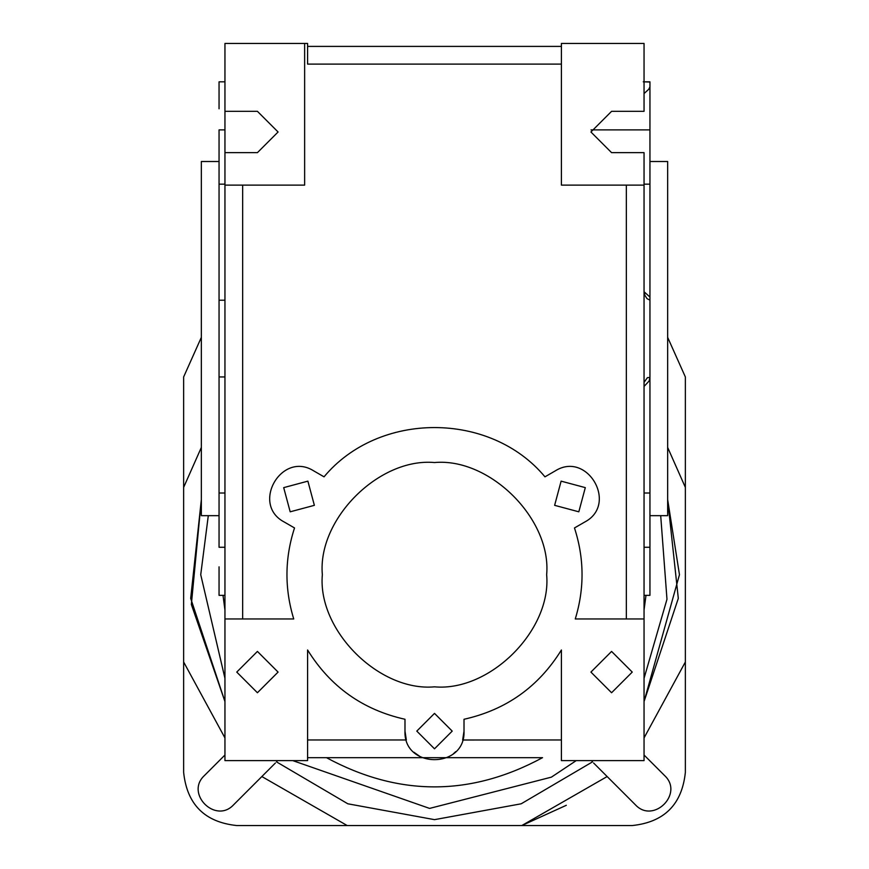 <?xml version="1.0" encoding="UTF-8"?>
<svg xmlns="http://www.w3.org/2000/svg" width="869" height="869" viewBox="0 0 869 869"><rect width="100%" height="100%" fill="white"/><g stroke="black" fill="none" stroke-linecap="round" stroke-linejoin="round"><path stroke-width="1.3" d="M644.048 93.548L648.752 89.29L649.947 86.878L649.947 81.816L644.048 81.816M643.256 81.816L649.947 82.023M644.048 386.444L649.143 380.991L649.947 377.439L647.405 377.667L644.048 382.371M644.048 493.016L649.947 493.016L649.947 297.046L644.07 291.767M644.048 291.332L644.831 295.21L646.992 298.632L649.947 300.153L649.947 239.203M649.947 297.046L649.947 184.152L644.048 184.152M257.42 152.651L278.08 131.99L257.42 111.33L278.08 131.99L257.42 152.651L224.952 152.651L224.952 760.625L307.593 760.625L307.593 649.99C330.35 686.738 362.808 709.832 404.987 719.271L404.987 731.111C403.368 769.163 465.632 769.163 464.013 731.111L464.013 719.271C506.192 709.832 538.65 686.738 561.407 649.99L561.407 760.625L644.048 760.625L644.048 618.956L575.267 618.956C584.555 588.541 584.294 558.202 574.474 527.95L584.718 522.041C618.489 504.411 587.357 450.49 555.204 470.922L544.961 476.831C490.29 411.146 378.71 411.146 324.039 476.831L313.796 470.922C281.643 450.49 250.511 504.411 284.282 522.041L294.526 527.95C284.706 558.202 284.445 588.541 293.733 618.956L224.952 618.956M649.947 86.878L649.947 184.152M649.947 493.016L649.947 595.352L644.048 595.352M649.947 566.838L649.947 568.38M649.947 377.396L649.947 437.965M591.029 129.894L649.947 129.894L649.947 108.777M649.947 480.34L649.947 472.855M649.947 203.216L649.947 196.818M611.58 152.651L644.048 152.651L644.048 185.119L561.407 185.119L561.407 43.45L644.048 43.45L644.048 111.33L611.58 111.33L590.92 131.99L611.58 152.651L590.92 131.99L611.58 111.33M644.048 185.119L644.048 618.956M307.593 46.405L561.407 46.405M561.407 64.11L307.593 64.11L307.593 43.45L304.639 43.45L304.639 185.119L224.952 185.119M561.407 739.964L462.645 740.008M455.704 751.642L453.346 753.825M449.316 756.627L447.361 757.67L542.538 757.67C470.509 796.612 398.491 796.612 326.462 757.67M542.538 757.67L307.593 757.67M421.639 757.67L413.861 752.206M307.593 739.964L406.344 739.964L404.987 731.111M546.655 574.691C551.663 630.177 489.986 691.854 434.5 686.836C379.014 691.854 317.337 630.177 322.345 574.691C317.337 630.177 379.014 691.854 434.5 686.836C489.986 691.854 551.663 630.177 546.655 574.691C551.663 519.206 489.986 457.528 434.5 462.536C379.014 457.528 317.337 519.206 322.345 574.691C317.337 519.206 379.014 457.528 434.5 462.536C489.986 457.528 551.663 519.206 546.655 574.691M578.819 511.808L585.304 487.628L561.113 481.144L554.628 505.334L578.819 511.808M307.887 481.144L283.696 487.628L290.181 511.808L314.372 505.334L307.887 481.144M416.794 731.111L434.5 748.817L452.206 731.111L434.5 713.395L416.794 731.111M304.639 43.45L224.952 43.45L224.952 111.33L257.42 111.33M632.241 672.085L611.58 692.745L590.92 672.085L611.58 651.424L632.241 672.085M278.08 672.085L257.42 692.745L236.759 672.085L257.42 651.424L278.08 672.085M462.656 739.964L464.013 731.111M224.952 111.33L224.952 152.651M219.053 566.838L219.053 595.352L224.952 595.352M224.952 547.274L219.053 547.274L219.053 493.016L224.952 493.016M224.952 376.95L219.053 376.95L219.053 493.016M224.952 184.152L219.053 184.152L219.053 300.218L224.952 300.218M224.952 81.816L219.053 81.816L219.053 108.777M219.053 184.152L219.053 129.894L224.952 129.894M219.053 515.665L201.347 515.665L201.347 161.504L219.053 161.504M649.947 161.504L667.653 161.504L667.653 515.665L649.947 515.665M649.947 547.274L644.048 547.274M219.053 300.218L219.053 376.95M201.347 447.437L183.641 487.39L183.641 772.422C187.02 804.466 204.726 822.172 236.759 825.55C204.726 822.172 187.02 804.466 183.641 772.422M183.641 661.993L224.952 737.922L183.641 661.993L183.641 376.95L201.347 337.357L183.641 376.95M224.952 609.984L223.007 595.352M645.993 595.352L644.048 609.984M566.316 805.291L521.802 825.55L236.759 825.55M593.603 763.004L607.149 776.549L521.802 825.55L632.241 825.55C664.274 822.172 681.98 804.466 685.359 772.422C681.98 804.466 664.274 822.172 632.241 825.55M685.359 376.95L667.653 337.357L685.359 376.95L685.359 487.39L667.653 447.437L685.359 487.39L685.359 772.422M208.299 515.665L200.728 574.691L224.952 678.331M292.799 760.625L429.59 808.409L551.391 777.147L576.201 760.625M644.048 678.331L666.979 599.273L660.701 515.665M667.653 369.879L667.653 348.599M201.347 348.599L201.347 369.879L201.347 348.599M224.952 755.02L204.443 775.528C184.804 793.56 215.631 824.377 233.663 804.737L261.851 776.549L347.198 825.55L261.851 776.549L275.397 763.004M607.149 776.549L635.337 804.737C653.369 824.377 684.196 793.56 664.557 775.528L644.048 755.02M644.048 737.922L685.359 661.993M644.048 701.565L679.46 574.691L667.653 499.556L678.309 598.372L644.048 701.565M276.472 761.852L347.817 803.792L434.5 819.652L521.183 803.792L592.528 761.852L521.183 803.792L434.5 819.652L347.817 803.792L276.472 761.852L277.45 760.625M224.952 701.565L191.354 604.466L201.347 499.556L190.691 598.372L224.952 701.565M591.55 760.625L592.528 761.852M242.668 185.119L242.668 618.956M626.332 618.956L626.332 185.119"/></g></svg>
